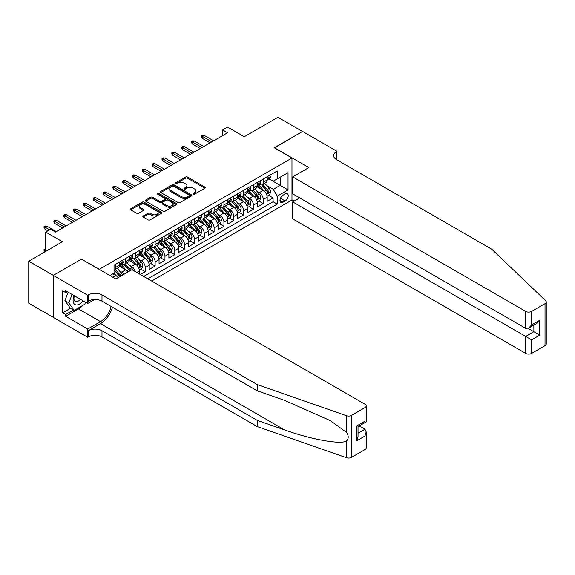 <?xml version="1.0" encoding="UTF-8"?>
<svg xmlns="http://www.w3.org/2000/svg" width="575" height="575" viewBox="0 0 575 575"><rect width="100%" height="100%" fill="white"/><g stroke="black" fill="none" stroke-linecap="round" stroke-linejoin="round"><path stroke-width="0.86" d="M193.301 194.127A0.956 0.553 0 0 0 194.652 194.127L204.901 188.205A1.366 0.791 0 0 0 205.304 187.651A1.366 0.791 0 0 0 204.901 187.091L187.536 177.064A1.366 0.791 0 0 0 185.603 177.064L175.353 182.979A0.956 0.553 0 0 0 175.073 183.375A0.956 0.553 0 0 0 175.353 183.763A0.956 0.553 0 0 0 176.705 183.763L178.027 182.994A4.37 2.523 0 0 1 184.208 182.994L185.653 183.835A4.37 2.523 0 0 1 186.932 185.617A4.37 2.523 0 0 1 185.653 187.4L184.323 188.162A0.956 0.553 0 0 0 184.043 188.55A0.956 0.553 0 0 0 184.323 188.945A0.956 0.553 0 0 0 185.675 188.945L187.004 188.176A4.37 2.523 0 0 1 193.178 188.176L194.63 189.01A4.37 2.523 0 0 1 195.91 190.792A4.37 2.523 0 0 1 194.63 192.582L193.301 193.344A0.956 0.553 0 0 0 193.02 193.732A0.956 0.553 0 0 0 193.301 194.127L193.301 193.344M143.24 215.948A1.366 0.791 0 0 0 142.844 216.509A1.366 0.791 0 0 0 143.24 217.062L148.113 219.88A1.366 0.791 0 0 0 150.046 219.88L161.431 213.303A1.366 0.791 0 0 0 161.834 212.743A1.366 0.791 0 0 0 161.431 212.189L144.059 202.163A1.366 0.791 0 0 0 142.133 202.163L130.748 208.732A1.366 0.791 0 0 0 130.345 209.293A1.366 0.791 0 0 0 130.748 209.846L136.634 213.246A1.366 0.791 0 0 0 138.561 213.246L143.434 210.436A1.366 0.791 0 0 0 143.836 209.875A1.366 0.791 0 0 0 143.434 209.322L140.516 207.632A3.651 2.106 0 0 1 139.445 206.145A3.651 2.106 0 0 1 141.702 204.197A3.651 2.106 0 0 1 145.676 204.657L157.112 211.255A3.651 2.106 0 0 1 158.183 212.743A3.651 2.106 0 0 1 155.933 214.691A3.651 2.106 0 0 1 151.951 214.238L150.046 213.138A1.366 0.791 0 0 0 148.113 213.138L143.24 215.948L143.24 217.062L148.113 214.274L148.113 213.138M81.593 259.21L99.288 269.258L291.978 158.01L274.282 147.789L302.543 131.474L277.969 117.286L244.296 136.728L227.585 127.075L222.669 129.914L227.585 132.753L55.538 232.077L50.622 229.245L45.705 232.077L45.705 251.376M81.593 259.037L53.331 275.36L28.75 261.172L62.423 241.73L45.705 232.077M178.128 202.551A1.366 0.791 0 0 0 180.054 202.551L191.446 195.974A1.366 0.791 0 0 0 191.842 195.421A1.366 0.791 0 0 0 191.446 194.86L174.074 184.834A1.366 0.791 0 0 0 172.141 184.834L160.756 191.41A1.366 0.791 0 0 0 160.353 191.964A1.366 0.791 0 0 0 160.756 192.524L178.128 202.551M157.809 194.328A0.956 0.553 0 0 1 158.779 194.465L158.779 193.329L176.439 203.528A1.366 0.791 0 0 1 176.834 204.082A1.366 0.791 0 0 1 176.439 204.643L165.054 211.212A1.366 0.791 0 0 1 163.12 211.212L145.748 201.185L145.748 200.071A1.366 0.791 0 0 0 145.353 200.632A1.366 0.791 0 0 0 145.748 201.185M145.748 200.071L150.621 197.261A1.366 0.791 0 0 1 152.555 197.261L159.598 201.322A1.366 0.791 0 0 0 161.532 201.322L164.759 199.46A1.366 0.791 0 0 0 165.162 198.9A1.366 0.791 0 0 0 164.759 198.346L157.428 194.113A0.956 0.553 0 0 1 157.147 193.717A0.956 0.553 0 0 1 157.737 193.214A0.956 0.553 0 0 1 158.779 193.329M53.281 317.335L28.75 303.169L28.75 261.172M140.379 274.534L145.295 271.695L140.825 269.114M138.898 259.318L141.364 260.741A5.563 3.213 60 0 1 145.295 267.555L149.227 265.283L149.227 269.431L155.128 266.024L150.657 263.436M148.731 253.64L151.196 255.07A5.563 3.213 60 0 1 155.128 261.877L159.059 259.605L159.059 263.752L164.96 260.346L160.49 257.765M158.556 247.969L161.029 249.392A5.563 3.213 60 0 1 164.96 256.206L168.892 253.934L168.892 258.074L174.793 254.667L170.315 252.087M168.389 242.291L170.861 243.714A5.563 3.213 60 0 1 174.793 250.528L178.724 248.256L178.724 252.403L184.618 248.997L180.147 246.409M178.221 236.612L180.687 238.043A5.563 3.213 60 0 1 184.618 244.849L188.557 242.578L188.557 246.725L194.451 243.318L189.98 240.738M188.054 230.942L190.519 232.365A5.563 3.213 60 0 1 194.451 239.178L198.382 236.907L198.382 241.047L204.283 237.64L199.812 235.06M197.886 225.263L200.352 226.687A5.563 3.213 60 0 1 204.283 233.5L208.215 231.229L208.215 235.369L214.116 231.969L209.645 229.382M207.712 219.585L210.184 221.016A5.563 3.213 60 0 1 214.116 227.822L218.047 225.551L218.047 229.698L223.948 226.291L219.47 223.711M217.544 213.914L220.017 215.338A5.563 3.213 60 0 1 223.948 222.144L227.88 219.88L227.88 224.02L233.773 220.613L229.303 218.033M227.377 208.236L229.842 209.659A5.563 3.213 60 0 1 233.773 216.473L237.712 214.202L237.712 218.342L243.606 214.942L239.135 212.355M237.209 202.558L239.674 203.981A5.563 3.213 60 0 1 243.606 210.795L247.537 208.524L247.537 212.671L253.438 209.264L248.968 206.684M247.042 196.88L249.507 198.31A5.563 3.213 60 0 1 253.438 205.117L257.37 202.846L257.37 206.993L263.271 203.586L263.271 199.446A5.563 3.213 -120 0 0 259.339 192.632L256.867 191.209M258.8 201.006L263.271 203.586M118.105 277.689A5.563 3.213 -120 0 0 115.805 275.504L112.858 273.801M127.938 272.011A5.563 3.213 -120 0 0 125.638 269.826L119.557 266.311M124.006 274.282A5.563 3.213 60 0 0 121.706 272.097L119.233 270.667M139.402 273.966L139.402 270.962A5.563 3.213 -120 0 0 135.463 264.148L129.389 260.64M135.233 271.565A5.563 3.213 60 0 0 131.531 266.419L129.066 264.996M149.227 265.283A5.563 3.213 -120 0 0 145.295 258.47L139.215 254.962M159.059 259.605A5.563 3.213 -120 0 0 155.128 252.799L149.047 249.284M168.892 253.934A5.563 3.213 -120 0 0 164.96 247.121L158.88 243.613M178.724 248.256A5.563 3.213 -120 0 0 174.793 241.443L168.712 237.935M188.557 242.578A5.563 3.213 -120 0 0 184.618 235.772L178.545 232.257M198.382 236.907A5.563 3.213 -120 0 0 194.451 230.093L188.37 226.586M208.215 231.229A5.563 3.213 -120 0 0 204.283 224.415L198.202 220.908M218.047 225.551A5.563 3.213 -120 0 0 214.116 218.744L208.035 215.23M227.88 219.88A5.563 3.213 -120 0 0 223.948 213.066L217.868 209.559M237.712 214.202A5.563 3.213 -120 0 0 233.773 207.388L227.7 203.881M247.537 208.524A5.563 3.213 -120 0 0 243.606 201.717L237.525 198.202M257.37 202.846A5.563 3.213 -120 0 0 253.438 196.039L247.358 192.524M285.193 193.94L283.029 195.184A4.312 2.487 120 0 0 280.212 198.986A4.312 2.487 120 0 0 280.873 202.436A4.312 2.487 120 0 0 283.029 202.228L285.193 200.977A4.312 2.487 120 0 0 288.01 197.182A4.312 2.487 120 0 0 287.349 193.725A4.312 2.487 120 0 0 285.193 193.94M151.642 281.031L291.978 200.014L291.978 158.01M147.804 278.825L277.229 204.096L277.229 196.154L273.298 189.34L266.699 185.531M109.854 275.526L114.037 273.118L114.037 265.168L277.229 170.947L277.229 178.897L288.046 172.651L288.046 189.908L277.229 196.154M121.648 263.889L121.706 263.925A5.563 3.213 60 0 0 124.48 264.198L128.419 261.927A5.563 3.213 -120 0 0 129.569 259.382L129.569 256.206M131.481 258.218L131.531 258.247A5.563 3.213 60 0 0 134.313 258.52L138.244 256.249A5.563 3.213 -120 0 0 139.402 253.704L139.402 250.528M141.313 252.54L141.364 252.569A5.563 3.213 60 0 0 144.145 252.842L148.077 250.578A5.563 3.213 -120 0 0 149.227 248.026L149.227 244.849M151.146 246.862L151.196 246.891A5.563 3.213 60 0 0 153.978 247.171L157.909 244.9A5.563 3.213 -120 0 0 159.059 242.355L159.059 239.171M160.978 241.191L161.029 241.22A5.563 3.213 60 0 0 163.81 241.493L167.742 239.222A5.563 3.213 -120 0 0 168.892 236.677L168.892 233.5M170.804 235.513L170.861 235.542A5.563 3.213 60 0 0 173.636 235.815L177.574 233.551A5.563 3.213 -120 0 0 178.724 230.999L178.724 227.822M180.636 229.835L180.687 229.863A5.563 3.213 60 0 0 183.468 230.144L187.4 227.873A5.563 3.213 -120 0 0 188.557 225.328L188.557 222.144M190.469 224.164L190.519 224.193A5.563 3.213 60 0 0 193.301 224.466L197.232 222.194A5.563 3.213 -120 0 0 198.382 219.65L198.382 216.473M200.301 218.486L200.352 218.514A5.563 3.213 60 0 0 203.133 218.787L207.065 216.516A5.563 3.213 -120 0 0 208.215 213.972L208.215 210.795M210.134 212.807L210.184 212.836A5.563 3.213 60 0 0 212.966 213.117L216.897 210.845A5.563 3.213 -120 0 0 218.047 208.301L218.047 205.117M219.959 207.137L220.017 207.165A5.563 3.213 60 0 0 222.791 207.438L226.73 205.167A5.563 3.213 -120 0 0 227.88 202.623L227.88 199.446M229.792 201.458L229.842 201.487A5.563 3.213 60 0 0 232.623 201.76L236.555 199.489A5.563 3.213 -120 0 0 237.712 196.945L237.712 193.768M239.624 195.78L239.674 195.809A5.563 3.213 60 0 0 242.456 196.089L246.388 193.818A5.563 3.213 -120 0 0 247.537 191.267L247.537 188.09M249.457 190.102L249.507 190.138A5.563 3.213 60 0 0 252.288 190.411L256.22 188.14A5.563 3.213 -120 0 0 257.37 185.596L257.37 182.419M143.678 276.438L273.103 201.717L273.103 197.908L267.202 201.315L267.202 197.175A5.563 3.213 -120 0 0 263.271 190.361L257.19 186.853M259.289 184.431L259.339 184.46A5.563 3.213 -120 0 0 262.121 184.733A5.563 3.213 -120 0 0 263.271 182.189L263.271 179.012M262.121 184.733L266.053 182.462A5.563 3.213 -120 0 0 267.202 179.917L267.202 176.741M115.805 264.148L115.805 267.325A5.563 3.213 60 0 1 114.655 269.876A5.563 3.213 60 0 1 114.037 270.099M114.655 269.876L118.587 267.605A5.563 3.213 -120 0 0 119.737 265.053L119.737 261.877M125.638 258.47L125.638 261.654A5.563 3.213 60 0 1 124.48 264.198M135.463 252.799L135.463 255.976A5.563 3.213 60 0 1 134.313 258.52M145.295 247.121L145.295 250.298A5.563 3.213 60 0 1 144.145 252.842M155.128 241.443L155.128 244.627A5.563 3.213 60 0 1 153.978 247.171M164.96 235.772L164.96 238.948A5.563 3.213 60 0 1 163.81 241.493M174.793 230.093L174.793 233.27A5.563 3.213 60 0 1 173.636 235.815M184.618 224.415L184.618 227.599A5.563 3.213 60 0 1 183.468 230.144M194.451 218.744L194.451 221.921A5.563 3.213 60 0 1 193.301 224.466M204.283 213.066L204.283 216.243A5.563 3.213 60 0 1 203.133 218.787M214.116 207.388L214.116 210.565A5.563 3.213 60 0 1 212.966 213.117M223.948 201.717L223.948 204.894A5.563 3.213 60 0 1 222.791 207.438M233.773 196.039L233.773 199.216A5.563 3.213 60 0 1 232.623 201.76M243.606 190.361L243.606 193.538A5.563 3.213 60 0 1 242.456 196.089M253.438 184.683L253.438 187.867A5.563 3.213 60 0 1 252.288 190.411M253.438 205.117L253.438 209.264M243.606 210.795L243.606 214.942M233.773 216.473L233.773 220.613M223.948 222.144L223.948 226.291M214.116 227.822L214.116 231.969M204.283 233.5L204.283 237.64M194.451 239.178L194.451 243.318M184.618 244.849L184.618 248.997M174.793 250.528L174.793 254.667M164.96 256.206L164.96 260.346M155.128 261.877L155.128 266.024M145.295 267.555L145.295 271.695M273.298 189.34L280.176 185.366L280.176 177.193L288.046 172.651M268.92 178.868L288.046 189.908M269.114 178.753L273.298 181.168L277.229 178.897M222.669 129.914L222.669 135.592M268.626 195.327L273.103 197.908M273.103 201.717L277.229 204.096M193.682 194.257L194.63 193.71A4.37 2.523 0 0 0 195.91 191.928L195.91 190.792M186.932 185.617L186.932 186.753A4.37 2.523 0 0 1 185.653 188.535L184.704 189.074M204.887 188.212L187.536 178.2A1.366 0.791 0 0 0 185.603 178.2L175.734 183.899M191.425 195.989L174.074 185.969A1.366 0.791 0 0 0 172.141 185.969L160.777 192.532M189.031 195.809A0.956 0.553 0 0 0 189.312 195.421A0.956 0.553 0 0 0 189.031 195.033L173.787 186.228A0.956 0.553 0 0 0 172.435 186.228L171.034 187.033A4.37 2.523 0 0 0 169.754 188.816A4.37 2.523 0 0 0 171.034 190.598L181.456 196.614A4.37 2.523 0 0 0 187.63 196.614L189.031 195.809L189.031 196.945A0.956 0.553 0 0 0 189.312 196.557L189.312 195.421M169.754 188.816L169.754 189.951A4.37 2.523 0 0 0 171.034 191.734L171.034 190.598M189.031 196.945L187.63 197.75A4.37 2.523 0 0 1 181.456 197.75L171.034 191.734M145.77 201.2L150.621 198.397L150.621 197.261M165.162 198.9L165.162 200.035A1.366 0.791 0 0 1 164.759 200.596L161.532 202.458A1.366 0.791 0 0 1 159.598 202.458L152.555 198.397A1.366 0.791 0 0 0 150.621 198.397M158.779 194.465L176.417 204.65M166.908 205.548A3.651 2.106 0 0 0 170.89 206.001A3.651 2.106 0 0 0 173.14 204.053A3.651 2.106 0 0 0 172.069 202.565L168.044 200.237A1.366 0.791 0 0 0 166.11 200.237L162.876 202.105A1.366 0.791 0 0 0 162.481 202.666A1.366 0.791 0 0 0 162.876 203.219L166.908 205.548L166.908 206.684A3.651 2.106 0 0 0 170.89 207.137A3.651 2.106 0 0 0 173.14 205.189L173.14 204.053M162.481 202.666L162.481 203.794A1.366 0.791 0 0 0 162.876 204.355L162.876 203.219M166.908 206.684L162.876 204.355M158.183 212.743L158.183 213.878A3.651 2.106 0 0 1 155.933 215.826A3.651 2.106 0 0 1 151.951 215.373L150.046 214.274A1.366 0.791 0 0 0 148.113 214.274M139.445 206.145L139.445 207.28A3.651 2.106 0 0 0 140.516 208.768L140.516 207.632M143.434 209.322L143.434 210.436L140.516 208.768M161.417 213.311L144.059 203.298A1.366 0.791 0 0 0 142.133 203.298L130.762 209.861M267.116 196.197L269.661 194.731L270.645 191.892A3.687 2.127 -120 0 0 269.208 188.435L264.716 183.231M263.817 190.72L258.685 184.776M260.892 188.988L257.916 185.538A8.826 5.096 -120 0 0 257.643 185.236M261.618 184.934L266.16 190.196A3.687 2.127 60 0 1 267.476 192.733C268.029 193.473 268.424 193.243 268.654 192.05A3.687 2.127 -120 0 0 267.339 189.513L262.847 184.316M261.884 184.848L266.764 190.498A1.876 1.085 60 0 1 267.238 191.238L268.654 192.05M267.476 192.733L267.742 193.171M269.804 175.238L270.645 176.683A3.687 2.127 60 0 1 269.883 178.315L268.015 179.393A3.687 2.127 -120 0 0 268.654 178.545L268.575 178.214M267.325 179.565L267.339 179.565A3.687 2.127 -120 0 0 268.015 179.393M268.18 178.272L268.654 178.545C268.424 177.991 268.029 178.214 267.476 179.22A3.687 2.127 60 0 1 267.202 179.745M211.852 141.831L202.22 136.268L202.22 138.316L201.336 136.893L201.336 135.757L202.22 136.268L203.988 135.247L213.62 140.81M202.22 138.316L210.083 142.852M201.336 135.757L202.321 135.19L203.988 135.247M74.161 295.672A9.035 5.218 120 0 0 76.281 304.937A9.035 5.218 120 0 0 83.023 300.79M74.462 295.852A6.188 3.572 120 0 0 75.224 301.386A6.188 3.572 120 0 0 76.13 301.667A6.188 3.572 120 0 0 80.392 299.273M85.56 302.256L84.784 304.247L74.168 310.378L70.236 308.107L64.932 300.56L68.166 292.215M74.168 310.378L68.863 302.831L72.105 294.486M64.932 300.56L68.863 302.831M299.697 197.886L292.711 201.911L292.711 218.881L525.708 353.402L525.708 336.433L533.873 331.717L533.873 325.069M292.711 201.911L531.609 339.839L531.609 353.402L545.028 345.654L545.028 303.65A4.169 2.408 0 0 0 546.25 301.947A4.169 2.408 0 0 0 545.646 300.703L491.79 249.248L336.461 159.57A9.732 5.621 180 0 1 333.615 155.595A9.732 5.621 180 0 1 336.461 151.62L337 151.311L302.594 131.445L274.426 147.876M274.426 147.71L308.84 167.577L292.711 176.884L525.708 311.398A4.169 2.408 0 0 0 531.609 311.398L545.028 303.65M337 151.311L336.706 159.713M291.978 199.841L294.141 201.092M292.711 176.884L292.711 193.854L525.708 328.375L525.708 311.398M546.25 301.947L546.25 343.951A4.169 2.408 180 0 1 545.028 345.654M531.609 353.402A4.169 2.408 180 0 1 525.708 353.402M335.232 158.707A9.732 5.621 180 0 1 336.461 157.838L336.461 151.62M528.073 328.375L539.767 335.124L531.609 339.839M531.609 311.398L531.609 324.968L528.662 328.081L525.708 328.375M531.609 324.968L539.767 320.253L536.82 323.366L528.662 328.081M364.974 449.607L364.974 436.044L366.196 431.933L366.196 447.903A4.169 2.408 180 0 1 364.974 449.607L351.555 457.355A4.169 2.408 180 0 1 346.445 457.714L257.32 426.621L257.32 420.404L101.991 330.726A9.732 5.621 -0 0 0 88.227 330.726L100.517 323.632A18.113 10.458 120 0 0 112.477 307.208M257.32 420.404L284.647 429.942C310.773 439.357 339.947 444.626 346.445 441.104C348.817 438.682 348.817 435.757 346.445 432.321L330.409 420.663L284.647 400.372L257.32 390.835L101.991 301.156A9.732 5.621 -0 0 0 88.227 301.156L88.227 294.939L87.688 295.255L53.281 275.389L81.442 259.124L115.855 278.99L131.977 269.682L364.974 404.203A4.169 2.408 -0 0 1 366.196 405.907A4.169 2.408 -0 0 1 364.974 407.61L351.555 415.358L351.555 457.355M257.32 426.621L101.991 336.943A9.732 5.621 -0 0 0 88.227 336.943L87.688 337.252L53.281 317.393L53.281 275.389M257.32 390.835L257.32 384.618L101.991 294.939A9.732 5.621 -0 0 0 88.227 294.939M346.445 432.321L346.445 415.711L257.32 384.618M82.829 305.382A15.64 9.027 -60 0 1 78.495 308.904L65.665 316.308L65.665 314.496L73.485 309.982M67.239 291.676L65.665 292.582L62.718 290.885L62.718 312.793L65.665 314.496M65.665 292.582L65.665 290.77L87.688 303.485L87.688 295.255M87.688 337.252L87.688 329.022L100.517 321.619A15.64 9.027 120 0 0 111.104 306.418M65.665 316.308L87.688 329.022M359.217 425.91L364.974 429.23L366.196 431.933M94.552 299.518L87.688 303.485M346.445 415.711A4.169 2.408 -0 0 0 351.555 415.358M62.718 312.793L70.531 308.279M364.974 436.044L356.809 440.752L358.031 436.641L358.031 426.592L366.196 421.878L366.196 405.907M356.809 440.752L356.809 425.881C358.405 426.801 358.405 426.801 356.809 425.881L364.974 421.173C366.562 422.093 366.562 422.093 364.974 421.173L364.974 407.61M257.291 201.875L259.828 200.409L260.813 197.57A3.687 2.127 -120 0 0 259.375 194.113L254.883 188.909M253.985 196.398L248.853 190.454M251.067 194.666L248.084 191.216A8.826 5.096 -120 0 0 247.811 190.907M251.785 190.612L256.328 195.874A3.687 2.127 60 0 1 257.643 198.411C258.197 199.151 258.592 198.921 258.822 197.728A3.687 2.127 -120 0 0 257.507 195.191L253.014 189.987M252.051 190.526L256.939 196.176A1.876 1.085 60 0 1 257.406 196.909L258.822 197.728M257.643 198.411L257.909 198.842M247.458 207.553L249.996 206.087L250.98 203.248A3.687 2.127 -120 0 0 249.543 199.784L245.051 194.587M244.152 202.077L239.02 196.132M241.234 200.344L238.251 196.894A8.826 5.096 -120 0 0 237.978 196.585M241.953 196.283L246.495 201.545A3.687 2.127 60 0 1 247.811 204.082C248.364 204.822 248.759 204.599 248.989 203.406A3.687 2.127 -120 0 0 247.681 200.862L243.189 195.665M242.219 196.197L247.106 201.854A1.876 1.085 60 0 1 247.581 202.587L248.989 203.406M247.811 204.082L248.077 204.52M237.626 213.224L240.17 211.758L241.148 208.919A3.687 2.127 -120 0 0 239.717 205.462L235.225 200.265M234.32 207.748L229.188 201.803M231.402 206.015L228.419 202.565A8.826 5.096 -120 0 0 228.146 202.263M232.127 201.962L236.67 207.223A3.687 2.127 60 0 1 237.978 209.76C238.532 210.5 238.927 210.278 239.164 209.077A3.687 2.127 -120 0 0 237.849 206.54L233.357 201.343M232.393 201.875L237.274 207.532A1.876 1.085 60 0 1 237.748 208.265L239.164 209.077M237.978 209.76L238.251 210.198M227.793 218.903L230.338 217.436L231.315 214.597A3.687 2.127 -120 0 0 229.885 211.14L225.393 205.936M224.494 213.426L219.355 207.482M221.569 211.693L218.593 208.243A8.826 5.096 -120 0 0 218.32 207.934M222.295 207.64L226.838 212.901A3.687 2.127 60 0 1 228.153 215.438C228.706 216.178 229.094 215.948 229.332 214.755A3.687 2.127 -120 0 0 228.016 212.218L223.524 207.014M222.561 207.553L227.441 213.203A1.876 1.085 60 0 1 227.916 213.936L229.332 214.755M228.153 215.438L228.419 215.877M259.979 180.909L260.813 182.361A3.687 2.127 60 0 1 260.051 183.986L258.182 185.064A3.687 2.127 -120 0 0 258.822 184.216L258.743 183.892M257.492 185.243L257.507 185.236A3.687 2.127 -120 0 0 258.182 185.064M258.348 183.942L258.822 184.216C258.592 183.662 258.197 183.892 257.643 184.898A3.687 2.127 60 0 1 257.37 185.423M202.019 147.509L192.388 141.946L192.388 143.987L191.504 142.571L191.504 141.436L192.388 141.946L194.156 140.925L203.794 146.488M192.388 143.987L200.251 148.53M191.504 141.436L192.488 140.868L194.156 140.925M250.147 186.588L250.98 188.032A3.687 2.127 60 0 1 250.218 189.664L248.35 190.742A3.687 2.127 -120 0 0 248.989 189.894L248.917 189.57M247.667 190.914L247.681 190.914A3.687 2.127 -120 0 0 248.35 190.742M248.515 189.621L248.989 189.894C248.759 189.34 248.364 189.563 247.811 190.577A3.687 2.127 60 0 1 247.537 191.101M192.194 153.187L182.555 147.624L182.555 149.665L181.671 148.249L181.671 147.114L182.555 147.624L184.323 146.603L193.962 152.159M182.555 149.665L190.418 154.208M181.671 147.114L182.656 146.546L184.323 146.603M240.314 192.266L241.148 193.71A3.687 2.127 60 0 1 240.386 195.342L238.517 196.42A3.687 2.127 -120 0 0 239.164 195.572L239.085 195.241M237.834 196.592L237.849 196.592A3.687 2.127 -120 0 0 238.517 196.42M238.682 195.299L239.164 195.572C238.927 195.018 238.539 195.241 237.978 196.255A3.687 2.127 60 0 1 237.712 196.772M182.361 158.858L172.723 153.295L172.723 155.343L171.839 153.92L171.839 152.785L172.723 153.295L174.498 152.274L184.129 157.838M172.723 155.343L180.593 159.879M171.839 152.785L172.823 152.217L174.498 152.274M230.482 197.937L231.315 199.388A3.687 2.127 60 0 1 230.553 201.02L228.685 202.098A3.687 2.127 -120 0 0 229.332 201.243L229.252 200.919M228.002 202.271L228.016 202.271A3.687 2.127 -120 0 0 228.685 202.098M228.857 200.97L229.332 201.243C229.094 200.689 228.706 200.919 228.153 201.926A3.687 2.127 60 0 1 227.88 202.45M172.529 164.536L162.897 158.973L162.897 161.014L162.013 159.598L162.013 158.463L162.897 158.973L164.666 157.952L174.297 163.516M162.897 161.014L170.761 165.557M162.013 158.463L162.991 157.895L164.666 157.952M217.961 224.581L220.505 223.114L221.49 220.275A3.687 2.127 -120 0 0 220.053 216.818L215.56 211.614M214.662 219.104L209.53 213.16M211.737 217.372L208.761 213.922A8.826 5.096 -120 0 0 208.488 213.612M212.463 213.311L217.005 218.572A3.687 2.127 60 0 1 218.32 221.109C218.874 221.857 219.269 221.627 219.499 220.433A3.687 2.127 -120 0 0 218.184 217.896L213.692 212.693M212.728 213.232L217.609 218.881A1.876 1.085 60 0 1 218.083 219.614L219.499 220.433M218.32 221.109L218.586 221.548M220.649 203.615L221.49 205.059A3.687 2.127 60 0 1 220.728 206.691L218.859 207.769A3.687 2.127 -120 0 0 219.499 206.921L219.42 206.597M218.169 207.942L218.184 207.942A3.687 2.127 -120 0 0 218.859 207.769M219.025 206.648L219.499 206.921C219.269 206.368 218.874 206.597 218.32 207.604A3.687 2.127 60 0 1 218.047 208.128M162.696 170.214L153.065 164.651L153.065 166.692L152.181 165.277L152.181 164.141L153.065 164.651L154.833 163.631L164.464 169.194M153.065 166.692L160.928 171.235M152.181 164.141L153.166 163.573L154.833 163.631M208.136 230.252L210.673 228.785L211.658 225.953A3.687 2.127 -120 0 0 210.22 222.489L205.728 217.292M204.829 224.775L199.697 218.831M201.911 223.05L198.928 219.6A8.826 5.096 -120 0 0 198.655 219.291M202.63 218.989L207.173 224.25A3.687 2.127 60 0 1 208.488 226.787C209.041 227.528 209.437 227.305 209.667 226.104A3.687 2.127 -120 0 0 208.351 223.567L203.859 218.371M202.896 218.903L207.783 224.559A1.876 1.085 60 0 1 208.251 225.292L209.667 226.104M208.488 226.787L208.754 227.226M210.824 209.293L211.658 210.737A3.687 2.127 60 0 1 210.896 212.369L209.027 213.447A3.687 2.127 -120 0 0 209.667 212.599L209.588 212.268M208.337 213.62L208.351 213.62A3.687 2.127 -120 0 0 209.027 213.447M209.192 212.326L209.667 212.599C209.437 212.046 209.041 212.268 208.488 213.282A3.687 2.127 60 0 1 208.215 213.807M152.864 175.885L143.232 170.329L143.232 172.371L142.348 170.947L142.348 169.812L143.232 170.329L145.001 169.302L154.639 174.865M143.232 172.371L151.096 176.913M142.348 169.812L143.333 169.244L145.001 169.302M198.303 235.93L200.84 234.463L201.825 231.624A3.687 2.127 -120 0 0 200.388 228.167L195.895 222.963M194.997 230.453L189.865 224.509M192.079 228.721L189.096 225.271A8.826 5.096 -120 0 0 188.823 224.969M192.798 224.667L197.34 229.928A3.687 2.127 60 0 1 198.655 232.465C199.209 233.206 199.604 232.976 199.834 231.783A3.687 2.127 -120 0 0 198.526 229.245L194.034 224.042M193.063 224.581L197.951 230.23A1.876 1.085 60 0 1 198.425 230.963L199.834 231.783M198.655 232.465L198.921 232.904M200.991 214.964L201.825 216.416A3.687 2.127 60 0 1 201.063 218.047L199.194 219.125A3.687 2.127 -120 0 0 199.834 218.277L199.762 217.947M198.512 219.298L198.526 219.298A3.687 2.127 -120 0 0 199.194 219.125M199.36 217.997L199.834 218.277C199.604 217.717 199.209 217.947 198.655 218.953A3.687 2.127 60 0 1 198.382 219.478M143.038 181.563L133.4 176L133.4 178.049L132.516 176.626L132.516 175.49L133.4 176L135.168 174.98L144.807 180.543M133.4 178.049L141.263 182.584M132.516 175.49L133.501 174.922L135.168 174.98M188.471 241.608L191.015 240.142L191.993 237.303A3.687 2.127 -120 0 0 190.562 233.845L186.07 228.642M185.164 236.131L180.032 230.187M182.246 234.399L179.263 230.949A8.826 5.096 -120 0 0 178.99 230.64M182.972 230.345L187.515 235.599A3.687 2.127 60 0 1 188.823 238.143C189.376 238.884 189.772 238.654 190.009 237.461A3.687 2.127 -120 0 0 188.693 234.923L184.201 229.72M183.238 230.259L188.118 235.908A1.876 1.085 60 0 1 188.593 236.641L190.009 237.461M188.823 238.143L189.096 238.575M191.159 220.642L191.993 222.087A3.687 2.127 60 0 1 191.231 223.718L189.362 224.796A3.687 2.127 -120 0 0 190.009 223.948L189.93 223.625M188.679 224.969L188.693 224.969A3.687 2.127 -120 0 0 189.362 224.796M189.527 223.675L190.009 223.948C189.772 223.395 189.383 223.625 188.823 224.631A3.687 2.127 60 0 1 188.557 225.156M133.206 187.242L123.567 181.678L123.567 183.72L122.683 182.304L122.683 181.168L123.567 181.678L125.343 180.658L134.974 186.221M123.567 183.72L131.438 188.262M122.683 181.168L123.668 180.6L125.343 180.658M178.638 247.286L181.183 245.812L182.16 242.981A3.687 2.127 -120 0 0 180.73 239.516L176.237 234.32M175.339 241.802L170.2 235.858M172.414 240.077L169.438 236.627A8.826 5.096 -120 0 0 169.165 236.318M173.14 236.016L177.682 241.277A3.687 2.127 60 0 1 178.998 243.814C179.551 244.555 179.939 244.332 180.176 243.132A3.687 2.127 -120 0 0 178.861 240.594L174.369 235.398M173.406 235.93L178.286 241.586A1.876 1.085 60 0 1 178.76 242.319L180.176 243.132M178.998 243.814L179.263 244.253M181.326 226.32L182.16 227.765A3.687 2.127 60 0 1 181.398 229.396L179.529 230.474A3.687 2.127 -120 0 0 180.176 229.626L180.097 229.296M178.847 230.647L178.861 230.647A3.687 2.127 -120 0 0 179.529 230.474M179.702 229.353L180.176 229.626C179.939 229.073 179.551 229.296 178.998 230.309A3.687 2.127 60 0 1 178.724 230.834M123.373 192.912L113.742 187.357L113.742 189.398L112.858 187.975L112.858 186.846L113.742 187.357L115.51 186.329L125.142 191.892M113.742 189.398L121.605 193.94M112.858 186.846L113.836 186.278L115.51 186.329M168.806 252.957L171.35 251.491L172.335 248.652A3.687 2.127 -120 0 0 170.897 245.194L166.405 239.991M165.507 247.48L160.375 241.536M162.581 245.748L159.606 242.298A8.826 5.096 -120 0 0 159.333 241.996M163.307 241.694L167.85 246.955A3.687 2.127 60 0 1 169.165 249.493C169.718 250.233 170.114 250.003 170.344 248.81A3.687 2.127 -120 0 0 169.028 246.272L164.536 241.069M163.573 241.608L168.453 247.257A1.876 1.085 60 0 1 168.928 247.998L170.344 248.81M169.165 249.493L169.431 249.931M171.494 231.998L172.335 233.443A3.687 2.127 60 0 1 171.573 235.074L169.704 236.153A3.687 2.127 -120 0 0 170.344 235.304L170.265 234.974M169.014 236.325L169.028 236.325A3.687 2.127 -120 0 0 169.704 236.153M169.869 235.024L170.344 235.304C170.114 234.744 169.718 234.974 169.165 235.98A3.687 2.127 60 0 1 168.892 236.505M113.541 198.591L103.91 193.028L103.91 195.076L103.026 193.653L103.026 192.517L103.91 193.028L105.678 192.007L115.309 197.57M103.91 195.076L111.773 199.611M103.026 192.517L104.01 191.949L105.678 192.007M158.98 258.635L161.518 257.169L162.502 254.33A3.687 2.127 -120 0 0 161.065 250.873L156.572 245.669M155.674 253.158L150.542 247.214M152.756 251.426L149.773 247.976A8.826 5.096 -120 0 0 149.5 247.667M153.475 247.372L158.017 252.626A3.687 2.127 60 0 1 159.333 255.171C159.886 255.911 160.281 255.681 160.511 254.488A3.687 2.127 -120 0 0 159.196 251.951L154.704 246.747M153.741 247.286L158.628 252.935A1.876 1.085 60 0 1 159.095 253.668L160.511 254.488M159.333 255.171L159.598 255.602M161.668 237.669L162.502 239.121A3.687 2.127 60 0 1 161.74 240.745L159.872 241.823A3.687 2.127 -120 0 0 160.511 240.975L160.432 240.652M159.182 241.996L159.196 241.996A3.687 2.127 -120 0 0 159.872 241.823M160.037 240.702L160.511 240.975C160.281 240.422 159.886 240.652 159.333 241.658A3.687 2.127 60 0 1 159.059 242.183M103.708 204.269L94.077 198.706L94.077 200.747L93.193 199.331L93.193 198.195L94.077 198.706L95.845 197.685L105.484 203.248M94.077 200.747L101.94 205.289M93.193 198.195L94.178 197.627L95.845 197.685M149.148 264.313L151.685 262.847L152.67 260.008A3.687 2.127 -120 0 0 151.232 256.543L146.74 251.347M145.842 258.829L140.71 252.892M142.923 257.104L139.941 253.654A8.826 5.096 -120 0 0 139.667 253.345M143.642 253.043L148.185 258.304A3.687 2.127 60 0 1 149.5 260.842C150.053 261.582 150.449 261.359 150.679 260.166A3.687 2.127 -120 0 0 149.371 257.622L144.878 252.425M143.908 252.957L148.796 258.613A1.876 1.085 60 0 1 149.27 259.347L150.679 260.166M149.5 260.842L149.766 261.28M151.836 243.347L152.67 244.792A3.687 2.127 60 0 1 151.908 246.423L150.039 247.502A3.687 2.127 -120 0 0 150.679 246.653L150.607 246.33M149.356 247.674L149.371 247.674A3.687 2.127 -120 0 0 150.039 247.502M150.204 246.38L150.679 246.653C150.449 246.1 150.053 246.323 149.5 247.336A3.687 2.127 60 0 1 149.227 247.861M93.883 209.947L84.245 204.384L84.245 206.425L83.361 205.009L83.361 203.873L84.245 204.384L86.013 203.363L95.651 208.919M84.245 206.425L92.108 210.967M83.361 203.873L84.345 203.306L86.013 203.363M139.315 269.984L141.86 268.518L142.837 265.679A3.687 2.127 -120 0 0 141.407 262.222L136.915 257.018M136.009 264.507L130.877 258.563M133.091 262.775L130.108 259.325A8.826 5.096 -120 0 0 129.835 259.023M133.817 258.721L138.359 263.982A3.687 2.127 60 0 1 139.667 266.52C140.221 267.26 140.616 267.03 140.853 265.837A3.687 2.127 -120 0 0 139.538 263.3L135.046 258.103M134.083 258.635L138.963 264.284A1.876 1.085 60 0 1 139.438 265.025L140.853 265.837M139.667 266.52L139.941 266.958M142.003 249.025L142.837 250.47A3.687 2.127 60 0 1 142.075 252.102L140.207 253.18A3.687 2.127 -120 0 0 140.853 252.332L140.774 252.001M139.524 253.352L139.538 253.352A3.687 2.127 -120 0 0 140.207 253.18M140.372 252.058L140.853 252.332C140.616 251.771 140.228 252.001 139.667 253.007A3.687 2.127 60 0 1 139.402 253.532M84.051 215.618L74.412 210.055L74.412 212.103L73.528 210.68L73.528 209.544L74.412 210.055L76.188 209.034L85.819 214.597M74.412 212.103L82.282 216.638M73.528 209.544L74.513 208.977L76.188 209.034M132.818 270.164A3.687 2.127 -120 0 0 131.574 267.9L127.082 262.696M126.184 270.185L121.045 264.241M123.258 268.453L120.283 265.003A8.826 5.096 -120 0 0 120.01 264.694M130.647 270.451A3.687 2.127 -120 0 0 129.706 268.978L125.213 263.774M124.25 264.313L129.131 269.963A1.876 1.085 60 0 1 129.605 270.696L129.914 270.875M123.984 264.399L128.527 269.661A3.687 2.127 60 0 1 129.468 271.127M132.171 254.696L133.005 256.148A3.687 2.127 60 0 1 132.243 257.772L130.374 258.851A3.687 2.127 -120 0 0 131.021 258.002L130.942 257.679M129.691 259.03L129.706 259.023A3.687 2.127 -120 0 0 130.374 258.851M130.547 257.729L131.021 258.002C130.784 257.449 130.396 257.679 129.842 258.685A3.687 2.127 60 0 1 129.569 259.21M74.218 221.296L64.587 215.733L64.587 217.774L63.703 216.358L63.703 215.222L64.587 215.733L66.355 214.712L75.986 220.275M64.587 217.774L72.45 222.317M63.703 215.222L64.68 214.655L66.355 214.712M122.683 275.044A3.687 2.127 -120 0 0 121.742 273.571L117.25 268.374M116.351 275.863L114.001 273.139M113.426 274.131L113.045 273.686M120.815 276.122A3.687 2.127 -120 0 0 119.873 274.649L115.381 269.452M114.418 269.984L119.298 275.641A1.876 1.085 60 0 1 119.772 276.374L120.082 276.553M114.152 270.07L118.694 275.332A3.687 2.127 60 0 1 119.636 276.805M122.338 260.374L123.179 261.819A3.687 2.127 60 0 1 122.417 263.451L120.549 264.529A3.687 2.127 -120 0 0 121.188 263.681L121.109 263.357M119.859 264.701L119.873 264.701A3.687 2.127 -120 0 0 120.549 264.529M120.714 263.408L121.188 263.681C120.958 263.127 120.563 263.35 120.01 264.363A3.687 2.127 60 0 1 119.737 264.888M64.386 226.974L54.754 221.411L54.754 223.452L53.87 222.036L53.87 220.901L54.754 221.411L56.523 220.39L66.154 225.946M54.754 223.452L62.618 227.995M53.87 220.901L54.855 220.333L56.523 220.39M45.705 249.334L44.922 249.787L45.705 250.24M44.922 251.836L44.038 250.412L44.038 249.277L44.922 249.787L44.922 251.828M44.038 249.277L45.705 248.731M49.644 229.806L44.922 227.082L44.922 229.13L44.038 227.707L44.038 226.572L44.922 227.082L46.69 226.061L56.328 231.624M44.922 229.13L47.869 230.834M44.038 226.572L45.023 226.004L46.69 226.061M112.808 277.229L115.805 275.504M121.706 272.097L125.638 269.826M131.531 266.419L135.463 264.148M141.364 260.741L145.295 258.47M151.196 255.07L155.128 252.799M161.029 249.392L164.96 247.121M170.861 243.714L174.793 241.443M180.687 238.043L184.618 235.772M190.519 232.365L194.451 230.093M200.352 226.687L204.283 224.415M210.184 221.016L214.116 218.744M220.017 215.338L223.948 213.066M229.842 209.659L233.773 207.388M239.674 203.981L243.606 201.717M249.507 198.31L253.438 196.039M259.339 192.632L263.271 190.361M263.271 182.189L267.202 179.917M115.805 267.325L119.737 265.053M125.638 261.654L129.569 259.382M135.463 255.976L139.402 253.704M145.295 250.298L149.227 248.026M155.128 244.627L159.059 242.355M164.96 238.948L168.892 236.677M174.793 233.27L178.724 230.999M184.618 227.599L188.557 225.328M194.451 221.921L198.382 219.65M204.283 216.243L208.215 213.972M214.116 210.565L218.047 208.301M223.948 204.894L227.88 202.623M233.773 199.216L237.712 196.945M243.606 193.538L247.537 191.267M253.438 187.867L257.37 185.596M263.271 199.446L267.202 197.175M136.792 272.464L139.402 270.962M280.478 198.253L285.193 200.977M279.982 200.467L283.029 202.228M194.63 193.71L194.63 192.582M184.323 188.945L184.323 188.162M185.653 188.535L185.653 187.4M175.353 183.763L175.353 182.979M185.603 178.2L185.603 177.064M187.536 178.2L187.536 177.064M204.901 188.205L204.901 187.091M160.756 192.524L160.756 191.41M172.141 185.969L172.141 184.834M174.074 185.969L174.074 184.834M191.446 195.974L191.446 194.86M181.456 197.75L181.456 196.614M187.63 197.75L187.63 196.614M152.555 198.397L152.555 197.261M159.598 202.458L159.598 201.322M161.532 202.458L161.532 201.322M164.759 200.596L164.759 199.46M176.439 204.643L176.439 203.528M150.046 214.274L150.046 213.138M151.951 215.373L151.951 214.238M130.748 209.846L130.748 208.732M142.133 203.298L142.133 202.163M144.059 203.298L144.059 202.163M161.431 213.303L161.431 212.189M266.556 194.307L270.617 191.964M267.339 189.513L269.208 188.435M264.407 191.209L266.16 190.196M270.617 176.64L267.202 178.609M539.767 320.253L539.767 335.124M284.647 429.942L100.517 323.632M101.991 301.156L101.991 294.939M101.991 330.726L101.991 336.943M346.445 457.714L346.445 441.104M88.227 330.726L88.227 336.943M78.495 308.904L100.517 321.619M358.031 433.241L364.974 429.23M256.73 199.985L260.791 197.642M257.507 195.191L259.375 194.113M254.574 196.887L256.328 195.874M246.898 205.663L250.959 203.32M247.681 200.862L249.543 199.784M244.742 202.558L246.495 201.545M237.065 211.341L241.126 208.991M237.849 206.54L239.717 205.462M234.909 208.236L236.67 207.223M227.233 217.012L231.294 214.669M228.016 212.218L229.885 211.14M225.077 213.914L226.838 212.901M260.791 182.318L257.37 184.287M250.959 187.989L247.537 189.966M241.126 193.667L237.712 195.644M231.294 199.345L227.88 201.315M217.4 222.69L221.461 220.347M218.184 217.896L220.053 216.818M215.251 219.585L217.005 218.572M221.461 205.023L218.047 206.993M207.575 228.368L211.636 226.018M208.351 223.567L210.22 222.489M205.419 225.263L207.173 224.25M211.636 210.694L208.215 212.671M197.743 234.039L201.803 231.696M198.526 229.245L200.388 228.167M195.586 230.942L197.34 229.928M201.803 216.373L198.382 218.342M187.91 239.717L191.971 237.374M188.693 234.923L190.562 233.845M185.754 236.62L187.515 235.599M191.971 222.051L188.557 224.02M178.077 245.396L182.138 243.045M178.861 240.594L180.73 239.516M175.921 242.291L177.682 241.277M182.138 227.722L178.724 229.698M168.245 251.067L172.306 248.723M169.028 246.272L170.897 245.194M166.096 247.969L167.85 246.955M172.306 233.4L168.892 235.369M158.42 256.745L162.481 254.402M159.196 251.951L161.065 250.873M156.263 253.647L158.017 252.626M162.481 239.078L159.059 241.047M148.587 262.423L152.648 260.08M149.371 257.622L151.232 256.543M146.431 259.318L148.185 258.304M152.648 244.749L149.227 246.725M138.755 268.094L142.816 265.751M139.538 263.3L141.407 262.222M136.598 264.996L138.359 263.982M142.816 250.427L139.402 252.396M129.706 268.978L131.574 267.9M126.766 270.674L128.527 269.661M132.983 256.105L129.569 258.074M119.873 274.649L121.742 273.571M116.941 276.345L118.694 275.332M123.151 261.776L119.737 263.752"/></g></svg>
